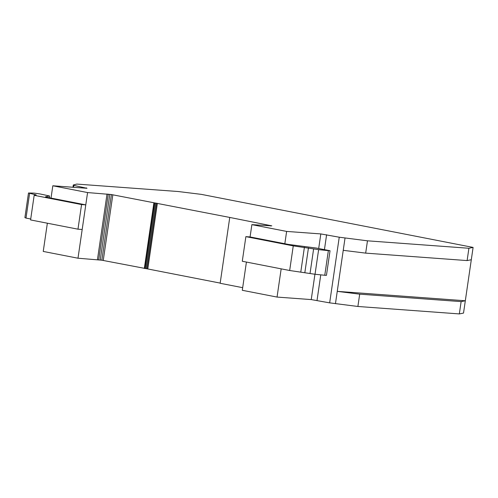 <?xml version="1.0" encoding="UTF-8"?>
<svg xmlns="http://www.w3.org/2000/svg" width="498" height="498" viewBox="0 0 498 498"><rect width="100%" height="100%" fill="white"/><g stroke="black" fill="none" stroke-linecap="round" stroke-linejoin="round"><path stroke-width="0.75" d="M328.363 250.643L318.627 249.641L293.26 245.888L245.875 236.637L250.077 236.948L288.354 244.418L316.292 248.048L330.037 250.731L328.363 250.643L324.771 275.263L326.445 275.35L330.037 250.731M245.875 236.637L242.283 261.257L289.668 270.507L315.035 274.261L318.627 249.641M315.035 274.261L324.771 275.263M310.03 273.52L313.622 248.9M304.857 272.512L308.449 247.892M300.811 271.883L304.403 247.263M289.668 270.507L293.26 245.888M49.545 195.975L45.511 196.791L47.503 197.401L85.774 204.871L81.566 204.566L34.175 195.316L36.192 194.905L28.492 193.006L34.057 193.112L39.852 193.921L49.545 195.975L49.283 197.75M34.175 195.316L30.583 219.935L77.974 229.186L82.182 229.497L85.774 204.871M77.974 229.186L81.566 204.566M34.661 195.216L34.767 194.469M28.492 193.006L24.9 217.626L26.002 218.08L29.594 193.461M26.002 218.08L30.72 219.002M201.373 194.376L473.1 247.419L468.911 248.265L367.468 240.82L339.244 237.21L320.818 233.929L286.63 231.421L251.876 224.635L271.815 225.862L229.927 217.47L111.415 194.55L87.573 192.564L52.819 185.779L87.001 188.288L73.835 185.399L73.306 184.976L76.792 184.079L178.228 191.525L201.373 194.376M246.417 262.066L242.296 290.29L277.05 297.076L311.238 299.584L329.664 302.865L357.888 306.475L459.33 313.921L463.52 313.08L473.1 247.419M343.24 250.326L365.675 253.127L467.112 260.579L471.301 259.732L465.319 300.767L461.129 301.614L359.687 294.162L337.252 291.361L343.24 250.326M337.252 291.361L465.319 300.767M365.675 253.127L367.468 240.82M335.453 303.674L345.033 238.019M357.888 306.475L359.687 294.162M467.112 260.579L468.911 248.265M73.561 187.304L73.835 185.399M72.969 187.26L73.306 184.976M459.33 313.921L461.129 301.614M329.664 302.865L339.244 237.21M317.033 300.4L320.756 274.852M324.459 249.479L326.607 234.739M311.238 299.584L314.935 274.249M318.701 248.421L320.818 233.929M277.05 297.076L281.171 268.852M284.831 243.727L286.63 231.421M250.077 236.948L251.876 224.635M270.75 226.024L270.806 225.644M242.682 287.676L220.153 283.281L229.727 217.62M47.354 223.21L43.239 251.434L77.993 258.219L101.835 260.205L147.794 268.964L157.374 203.309M147.794 268.964L220.178 283.094M146.941 268.814L156.521 203.153M145.995 268.665L155.569 203.01M145.067 268.546L154.641 202.891M144.32 268.478L153.901 202.823M103.242 260.46L112.822 194.799M101.835 260.205L111.415 194.55M100.235 259.962L109.815 194.307M98.704 259.769L108.284 194.114M97.452 259.651L107.033 193.99M77.993 258.219L87.573 192.564M51.02 198.092L52.819 185.779M86.415 188.244L86.471 187.864"/></g></svg>
